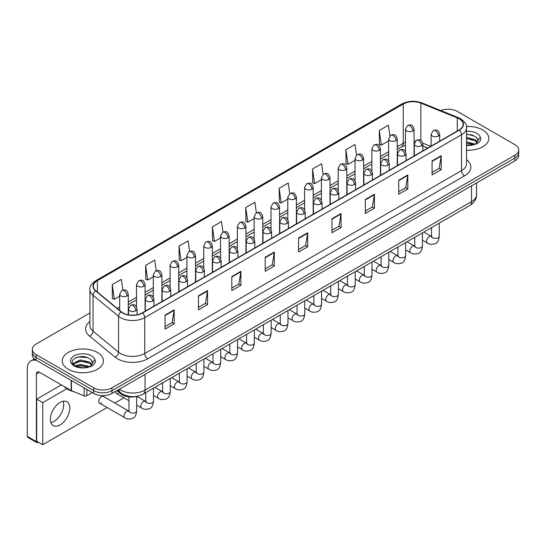 <?xml version="1.0" encoding="UTF-8"?>
<svg xmlns="http://www.w3.org/2000/svg" width="546" height="546" viewBox="0 0 546 546"><rect width="100%" height="100%" fill="white"/><g stroke="black" fill="none" stroke-linecap="round" stroke-linejoin="round"><path stroke-width="0.82" d="M427.654 148.123L422.877 146.191M136.95 396.3A12.872 7.432 180 0 1 120.837 393.857L116.892 390.608M482.766 129.968A20.598 11.889 0 0 0 466.468 126.529A20.598 11.889 0 0 1 482.766 129.968A20.598 11.889 0 0 1 488.8 138.377A20.598 11.889 0 0 0 482.766 129.968M97.393 352.457A20.598 11.889 0 0 0 74.945 349.884A20.598 11.889 0 0 0 62.23 360.865A20.598 11.889 0 0 0 68.264 369.28A20.598 11.889 0 0 0 90.711 371.853A20.598 11.889 0 0 0 103.426 360.865A20.598 11.889 0 0 0 97.393 352.457A20.598 11.889 0 0 0 74.945 349.884A20.598 11.889 0 0 0 62.23 360.865A20.598 11.889 0 0 0 68.264 369.28A20.598 11.889 0 0 0 90.711 371.853A20.598 11.889 0 0 0 103.426 360.865A20.598 11.889 0 0 0 97.393 352.457M459.097 118.755A13.732 7.931 180 0 1 463.117 124.358A13.732 7.931 180 0 1 459.097 129.968L142.301 312.865A13.732 7.931 180 0 1 121.349 311.807L95.85 290.786A13.732 7.931 180 0 1 93.366 286.24A13.732 7.931 180 0 1 97.393 280.63L403.269 104.033A13.732 7.931 180 0 1 420.857 103.146L457.261 117.868A13.732 7.931 180 0 1 459.097 118.755M459.336 118.619A14.073 8.129 0 0 0 457.459 117.704L421.048 102.989A14.073 8.129 0 0 0 403.023 103.897L97.147 280.494A14.073 8.129 0 0 0 95.57 290.902L121.062 311.923A14.073 8.129 0 0 0 142.547 313.008L459.336 130.105A14.073 8.129 0 0 0 459.336 118.619M89.933 312.967L36.097 344.048A12.872 7.432 0 0 0 32.33 349.303L32.33 354.914A12.872 7.432 0 0 0 36.097 360.169L93.755 393.454L93.755 390.649A12.872 7.432 0 0 0 111.957 390.649L514.933 157.999A12.872 7.432 0 0 0 518.7 152.744A12.872 7.432 0 0 1 514.933 157.999L111.957 390.649A12.872 7.432 0 0 1 93.755 390.649L36.097 357.364L93.755 390.649L93.755 387.844A12.872 7.432 0 0 0 111.957 387.844L514.933 155.194A12.872 7.432 0 0 0 518.7 149.938A12.872 7.432 0 0 0 514.933 144.683L457.275 111.398A12.872 7.432 0 0 0 440.813 110.558M32.33 352.109A12.872 7.432 0 0 0 36.097 357.364A12.872 7.432 0 0 1 32.33 352.109M165.063 315.11L165.063 329.122L174.167 323.867L174.167 309.855L165.063 315.11M165.063 326.638L172.072 322.59L174.126 310.319A3.433 1.979 -120 0 0 174.167 309.855M172.01 322.625L174.167 323.867M198.444 295.836L198.444 309.855L207.541 304.6L207.541 290.581L198.444 295.836M198.444 307.364L205.453 303.317L207.507 291.045A3.433 1.979 -120 0 0 207.541 290.581M205.392 303.351L207.541 304.6M231.818 276.569L231.818 290.581L240.922 285.326L240.922 271.314L231.818 276.569M231.818 288.097L238.827 284.05L240.888 271.778A3.433 1.979 -120 0 0 240.922 271.314M238.766 284.084L240.922 285.326M265.199 257.296L265.199 271.314L274.304 266.059L274.304 252.04L265.199 257.296M265.199 268.823L272.208 264.776L274.263 252.505A3.433 1.979 -120 0 0 274.304 252.04M272.147 264.81L274.304 266.059M432.091 160.94L432.091 174.959L441.195 169.704L441.195 155.685L432.091 160.94M432.091 172.468L439.1 168.421L441.154 156.149A3.433 1.979 -120 0 0 441.195 155.685M439.039 168.455L441.195 169.704M398.71 180.214L398.71 194.226L407.814 188.971L407.814 174.959L398.71 180.214M398.71 191.742L405.726 187.694L407.78 175.423A3.433 1.979 -120 0 0 407.814 174.959M405.664 187.728L407.814 188.971M365.335 199.481L365.335 213.5L374.433 208.244L374.433 194.226L365.335 199.481M365.335 211.015L372.345 206.961L374.399 194.69A3.433 1.979 -120 0 0 374.433 194.226M372.283 207.002L374.433 208.244M331.954 218.755L331.954 232.767L341.059 227.511L341.059 213.5L331.954 218.755M331.954 230.282L338.964 226.235L341.018 213.964A3.433 1.979 -120 0 0 341.059 213.5M338.902 226.269L341.059 227.511M298.573 238.022L298.573 252.04L307.678 246.785L307.678 232.767L298.573 238.022M298.573 249.556L305.589 245.509L307.644 233.238A3.433 1.979 -120 0 0 307.678 232.767M305.528 245.543L307.678 246.785M466.55 150.232A20.598 11.889 0 0 0 488.8 138.377A20.598 11.889 0 0 1 466.55 150.232M32.33 349.303A12.872 7.432 0 0 0 36.097 354.559L93.755 387.844M189.605 251.392L188.124 240.827L179.02 246.082L179.17 260.012M156.231 270.714L154.743 260.101L145.639 265.356L145.789 279.286M122.864 290.049L121.369 279.368L112.264 284.623L112.408 298.56M289.735 193.543L288.261 183.012L279.156 188.274L279.299 202.204M323.116 174.297L321.635 163.745L312.537 169.001L312.681 182.93M356.504 155.078L355.016 144.472L345.911 149.727L346.062 163.657M389.892 135.886L388.397 125.205L379.293 130.46L379.436 144.39M222.98 232.091L221.505 221.56L212.401 226.815L212.544 240.745M256.354 212.804L254.88 202.286L245.775 207.541L245.925 221.471M245.775 207.541L247.829 222.188L254.17 218.53M247.829 222.188L245.775 221.417M279.156 188.274L281.21 202.914L287.79 199.113M281.21 202.914L279.156 202.15M312.537 169.001L314.592 183.647L321.41 179.702M314.592 183.647L312.537 182.876M345.911 149.727L347.966 164.373L355.037 160.292M347.966 164.373L345.911 163.602M379.293 130.46L381.347 145.1L388.656 140.882M381.347 145.1L379.293 144.335M212.401 226.815L214.455 241.455L220.55 237.94M214.455 241.455L212.401 240.69M179.02 246.082L181.074 260.729L186.93 257.35M181.074 260.729L179.02 259.957M145.639 265.356L147.7 279.996L153.303 276.761M147.7 279.996L145.639 279.231M112.264 284.623L114.319 299.269L119.683 296.171M114.319 299.269L112.264 298.498M93.755 393.454A12.872 7.432 0 0 0 111.957 393.454L514.933 160.804A12.872 7.432 0 0 0 518.7 155.549L518.7 149.938M466.55 145.065L473.737 144.704L476.46 143.912C479.081 142.567 480.535 140.888 480.821 138.875L480.282 137.135L477.9 140.479A9.698 5.603 0 0 0 476.801 137.892L475.068 136.309L466.55 134.05M477.757 141.148L475.389 144.001M466.55 141.858L475.163 144.164M466.55 142.97L474.085 144.629M466.55 137.408L475.061 139.646L477.313 141.994M466.55 138.52L475.061 140.759L476.938 142.52M476.801 137.892L477.893 140.615M466.55 134.323L472.754 135.108M466.55 138.773L472.659 139.53M466.55 143.223L472.659 143.98M64.019 386.445A21.458 12.387 0 0 0 67.656 389.25A21.458 12.387 0 0 0 74.249 391.844M92.39 363.636L92.533 362.974A9.698 5.603 0 0 0 91.435 360.387L89.701 358.804C80.753 352.477 65.854 360.729 75.055 365.636C78.808 367.67 83.245 368.188 88.363 367.192L91.093 366.4C93.707 365.056 95.161 363.377 95.454 361.363L94.915 359.623L90.015 366.496M75.341 365.806L80.317 364.394L89.79 366.659M87.285 366.475L79.552 365.813L76.481 366.366L80.317 365.506L88.711 367.117M73.164 364.005L73.457 363.165L80.317 359.944L89.687 362.135L91.946 364.482M73.437 364.325L80.317 361.056L89.687 363.247L91.571 365.015M91.435 360.387L92.527 363.104M75.751 357.685L79.552 356.913L87.387 357.603M76.474 361.923L79.552 361.363L87.285 362.025M53.999 421.382A13.732 7.931 120 0 0 63.199 401.249A13.732 7.931 120 0 1 53.999 421.382A13.732 7.931 120 0 1 50.88 422.59A13.732 7.931 120 0 0 53.999 421.382M86.848 389.469L86.848 395.686L92.233 392.581M36.739 360.537A17.165 9.91 -120 0 0 30.856 360.892A17.165 9.91 -120 0 0 27.3 368.755L27.3 436.377L36.405 441.632L36.405 374.01A4.293 2.477 60 0 1 37.292 372.044A4.293 2.477 60 0 1 39.435 372.256L71.164 390.574L71.164 380.412M36.405 441.632A2.143 1.242 120 0 0 36.848 442.615L27.744 437.36A2.143 1.242 -60 0 1 27.3 436.377M36.848 442.615A2.143 1.242 120 0 0 37.92 442.506L38.466 442.192M86.848 395.686A2.143 1.242 180 0 1 84.104 395.83L71.451 390.711A2.143 1.242 180 0 1 71.164 390.574M99.529 403.139L124.809 417.738A3.863 2.232 -60 0 1 124.215 414.639A3.863 2.232 -60 0 1 126.74 411.234A3.863 2.232 -60 0 1 126.911 411.145A3.863 2.232 -60 0 1 128.672 411.042L103.392 396.451A3.863 2.232 120 0 0 101.46 396.642A3.863 2.232 120 0 0 98.935 400.047A3.863 2.232 120 0 0 99.529 403.139A3.863 2.232 120 0 0 101.46 402.948M60.074 424.884A13.732 7.931 120 0 0 69.042 412.783A13.732 7.931 120 0 0 66.94 401.781A13.732 7.931 120 0 0 60.074 402.457A13.732 7.931 120 0 0 51.099 414.557A13.732 7.931 120 0 0 53.208 425.566A13.732 7.931 120 0 0 60.074 424.884M115.554 391.38A3.863 2.232 120 0 0 116.339 393.434A3.863 2.232 120 0 0 118.27 393.243M66.83 388.745L42.772 402.634L42.772 444.683L107.125 407.528M114.851 403.071L123.935 397.822M61.343 384.903L36.705 399.133L36.705 441.175L42.772 444.683M42.772 402.634L36.705 399.133M120.837 392.922L120.837 393.857M466.55 159.678A21.458 12.387 180 0 1 464.557 175.867L147.768 358.763A4.293 2.477 60 0 1 144.731 353.508L461.527 170.611A17.165 9.91 0 0 0 466.55 163.602L466.55 127.723A17.165 9.91 180 0 1 461.527 134.732A4.293 2.477 -120 0 0 459.336 130.105M147.768 358.763A21.458 12.387 180 0 1 117.424 358.763A21.458 12.387 180 0 1 115.015 357.111L89.524 336.09A21.458 12.387 180 0 1 89.933 321.553M120.454 353.508A17.165 9.91 0 0 0 144.731 353.508L144.731 317.629A17.165 9.91 180 0 1 118.53 316.305L93.038 295.29A17.165 9.91 180 0 1 89.933 289.605L89.933 325.484A17.165 9.91 0 0 0 93.038 331.169L118.53 352.184A17.165 9.91 0 0 0 120.454 353.508M466.55 127.723C467.123 125.041 465.151 122.051 460.633 118.755L458.381 117.656A4.293 2.007 112 0 0 457.459 117.704M458.381 117.656L421.969 102.941C414.864 100.423 408.115 100.792 401.726 104.033A4.293 2.477 60 0 1 403.023 103.897M97.147 280.494A4.293 2.477 -120 0 0 95.85 280.63C91.394 283.831 89.428 286.821 89.933 289.605M95.57 290.902A4.293 2.873 129.5 0 0 93.038 295.29L93.038 331.169A4.293 2.873 -50.5 0 1 89.524 336.09M421.969 102.941A4.293 2.007 112 0 0 421.048 102.989M121.062 311.923A4.293 2.873 129.5 0 0 118.53 316.305L118.53 352.184A4.293 2.873 -50.5 0 1 115.015 357.111M142.547 313.008A4.293 2.477 60 0 1 144.731 317.629L461.527 134.732L461.527 170.611A4.293 2.477 60 0 0 464.557 175.867M111.957 387.844L111.957 393.454M514.933 155.194L514.933 160.804M36.097 354.559L36.097 360.169M97.393 280.63L97.393 292.055M457.261 117.868L457.261 131.026M420.857 103.146L420.857 140.356M430.692 146.369L422.802 143.175M415.438 141.086A13.732 7.931 0 0 0 414.045 140.984M405.466 142.247A13.732 7.931 0 0 0 403.269 143.277L397.235 146.758M403.269 104.033L403.269 143.277A7.726 4.457 60 0 1 401.665 146.813L397.235 149.372M388.656 151.72L380.425 156.47M371.846 161.425L363.616 166.175M355.037 171.13L346.806 175.88M338.22 180.835L329.996 185.585M321.41 190.54L313.186 195.291M304.6 200.245L296.376 204.996M287.79 209.951L279.566 214.701M270.98 219.656L262.756 224.406M254.17 229.361L245.939 234.111M237.36 239.066L229.129 243.816M220.55 248.771L212.319 253.521M203.74 258.476L195.509 263.227M186.93 268.182L178.699 272.932M170.12 277.887L161.889 282.637M153.303 287.592L145.079 292.342M136.493 297.297L128.269 302.047M119.683 307.002L117.233 308.422M298.573 238.472L307.644 233.238M331.954 219.199L341.018 213.964M365.335 199.925L374.399 194.69M398.71 180.658L407.78 175.423M432.091 161.384L441.154 156.149M265.199 257.739L274.263 252.505M231.818 277.013L240.888 271.778M198.444 296.28L207.507 291.045M165.063 315.554L174.126 310.319M119.335 389.196A17.165 9.91 0 0 0 120.762 390.124A17.165 9.91 0 0 0 145.038 390.124L471.539 201.624A17.165 9.91 0 0 0 476.562 194.615C476.692 198.874 474.419 202.518 469.758 205.549L143.257 394.055A8.586 4.955 60 0 0 145.038 390.124L145.038 374.358M471.539 185.852L471.539 201.624A8.586 4.955 60 0 1 469.758 205.549M118.871 389.462A8.586 5.74 129.5 0 0 120.407 392.581L117.547 390.226M438.431 136.05A4.293 2.477 0 0 0 439.687 134.296C437.947 128.788 436.254 129.887 433.251 130.576A4.293 2.477 60 0 1 435.401 130.794A4.293 2.477 -120 0 1 438.431 136.05A4.293 2.477 0 0 1 432.364 136.05A4.293 2.477 0 0 1 431.108 134.296L433.251 130.576M422.447 240.179L427.395 243.038A3.863 2.232 -60 0 1 426.808 239.94A3.863 2.232 -60 0 1 429.327 236.534A3.863 2.232 -60 0 1 429.497 236.445A3.863 2.232 -60 0 1 431.258 236.343L423.839 232.064M431.756 236.732L431.408 237.019L431.538 236.186A3.863 2.232 -0 0 0 432.664 237.763A3.863 2.232 -0 0 0 437.953 237.858A3.863 2.232 -0 0 0 439.257 236.186C438.731 240.67 437.339 243.175 435.094 243.7C431.866 244.683 429.299 244.458 427.395 243.038M412.79 130.951A4.293 2.477 0 0 0 414.045 129.197C412.305 123.689 410.612 124.788 407.609 125.478A4.293 2.477 60 0 1 409.759 125.696A4.293 2.477 -120 0 1 412.79 130.951A4.293 2.477 0 0 1 406.722 130.951A4.293 2.477 0 0 1 405.466 129.197L407.609 125.478M421.621 145.755A4.293 2.477 0 0 0 422.877 144.001C421.137 138.493 419.444 139.592 416.441 140.281A4.293 2.477 60 0 1 418.584 140.499A4.293 2.477 -120 0 1 421.621 145.755A4.293 2.477 0 0 1 415.554 145.755A4.293 2.477 0 0 1 414.298 144.001L416.441 140.281M405.637 249.884L410.585 252.743A3.863 2.232 -60 0 1 409.998 249.645A3.863 2.232 -60 0 1 412.517 246.246A3.863 2.232 -60 0 1 412.687 246.15A3.863 2.232 -60 0 1 414.448 246.048L407.029 241.769M414.946 246.444L414.598 246.724L414.728 245.891A3.863 2.232 -0 0 0 415.854 247.468A3.863 2.232 -0 0 0 421.143 247.563A3.863 2.232 -0 0 0 422.447 245.891C421.922 250.375 420.529 252.88 418.284 253.405C415.056 254.388 412.489 254.17 410.585 252.743M404.811 155.46A4.293 2.477 0 0 0 406.067 153.706C404.327 148.198 402.634 149.297 399.631 149.986A4.293 2.477 60 0 1 401.774 150.205A4.293 2.477 -120 0 1 404.811 155.46A4.293 2.477 0 0 1 398.744 155.46A4.293 2.477 0 0 1 397.488 153.706L399.631 149.986M388.827 259.589L393.775 262.449A3.863 2.232 -60 0 1 393.181 259.35A3.863 2.232 -60 0 1 395.707 255.951A3.863 2.232 -60 0 1 395.877 255.856A3.863 2.232 -60 0 1 397.638 255.76L390.219 251.474M398.136 256.149L397.788 256.429L397.911 255.596A3.863 2.232 -0 0 0 399.044 257.173A3.863 2.232 -0 0 0 404.333 257.268A3.863 2.232 -0 0 0 405.637 255.596C405.112 260.08 403.719 262.585 401.474 263.111C398.246 264.093 395.679 263.875 393.775 262.449M388.001 165.165A4.293 2.477 0 0 0 389.257 163.411C387.517 157.91 385.824 159.002 382.821 159.698A4.293 2.477 60 0 1 384.964 159.91A4.293 2.477 -120 0 1 388.001 165.165A4.293 2.477 0 0 1 381.934 165.165A4.293 2.477 0 0 1 380.671 163.411L382.821 159.698M372.017 269.294L376.965 272.154A3.863 2.232 -60 0 1 376.371 269.055A3.863 2.232 -60 0 1 378.897 265.656A3.863 2.232 -60 0 1 379.067 265.561A3.863 2.232 -60 0 1 380.828 265.465L373.409 261.179M381.326 265.854L380.978 266.134L381.101 265.301A3.863 2.232 -0 0 0 382.234 266.878A3.863 2.232 -0 0 0 387.517 266.974A3.863 2.232 -0 0 0 388.827 265.301C388.302 269.785 386.909 272.29 384.664 272.816C381.436 273.799 378.869 273.58 376.965 272.154M371.191 174.87A4.293 2.477 0 0 0 372.447 173.116C370.707 167.615 369.014 168.707 366.011 169.403A4.293 2.477 60 0 1 368.154 169.615A4.293 2.477 -120 0 1 371.191 174.87A4.293 2.477 0 0 1 365.124 174.87A4.293 2.477 0 0 1 363.861 173.116L366.011 169.403M355.207 278.999L360.155 281.859A3.863 2.232 -60 0 1 359.561 278.76A3.863 2.232 -60 0 1 362.087 275.361A3.863 2.232 -60 0 1 362.257 275.266A3.863 2.232 -60 0 1 364.018 275.17L356.599 270.884M364.516 275.559L364.168 275.846L364.291 275.007A3.863 2.232 -0 0 0 365.424 276.583A3.863 2.232 -0 0 0 370.707 276.679A3.863 2.232 -0 0 0 372.017 275.007C371.485 279.491 370.099 281.995 367.854 282.521C364.626 283.504 362.059 283.285 360.155 281.859M395.98 140.656A4.293 2.477 0 0 0 397.235 138.902C395.495 133.395 393.803 134.493 390.8 135.183A4.293 2.477 60 0 1 392.949 135.401A4.293 2.477 -120 0 1 395.98 140.656A4.293 2.477 0 0 1 389.912 140.656A4.293 2.477 0 0 1 388.656 138.902L390.8 135.183M379.17 150.362A4.293 2.477 0 0 0 380.425 148.608C378.685 143.107 376.993 144.199 373.99 144.895A4.293 2.477 60 0 1 376.133 145.106A4.293 2.477 -120 0 1 379.17 150.362A4.293 2.477 0 0 1 373.102 150.362A4.293 2.477 0 0 1 371.846 148.608L373.99 144.895M362.36 160.067A4.293 2.477 0 0 0 363.616 158.313C361.875 152.812 360.183 153.904 357.18 154.6A4.293 2.477 60 0 1 359.323 154.811A4.293 2.477 -120 0 1 362.36 160.067A4.293 2.477 0 0 1 356.292 160.067A4.293 2.477 0 0 1 355.037 158.313L357.18 154.6M480.282 137.135A12.278 7.084 0 0 0 476.876 133.367A12.278 7.084 0 0 0 466.55 131.354M466.55 145.4A12.278 7.084 0 0 0 473.737 144.704M94.915 359.623A12.278 7.084 0 0 0 91.51 355.856A12.278 7.084 0 0 0 74.147 355.856A12.278 7.084 0 0 0 74.147 365.881A12.278 7.084 0 0 0 88.363 367.192M36.405 374.01L39.435 372.256M71.451 380.576L71.451 390.711M84.104 395.83L84.104 387.878M354.381 184.575A4.293 2.477 0 0 0 355.637 182.821C353.897 177.32 352.204 178.412 349.201 179.108A4.293 2.477 60 0 1 351.344 179.32A4.293 2.477 -120 0 1 354.381 184.575A4.293 2.477 0 0 1 348.307 184.575A4.293 2.477 0 0 1 347.051 182.821L349.201 179.108M338.397 288.704L343.345 291.564A3.863 2.232 -60 0 1 342.751 288.465A3.863 2.232 -60 0 1 345.277 285.067A3.863 2.232 -60 0 1 345.447 284.971A3.863 2.232 -60 0 1 347.208 284.875L339.789 280.589M347.706 285.265L347.358 285.551L347.481 284.712A3.863 2.232 -0 0 0 348.614 286.288A3.863 2.232 -0 0 0 353.897 286.384A3.863 2.232 -0 0 0 355.207 284.712C354.675 289.196 353.289 291.707 351.037 292.233C347.816 293.209 345.249 292.99 343.345 291.564M337.571 194.28A4.293 2.477 0 0 0 338.827 192.526C337.087 187.025 335.394 188.117 332.391 188.814A4.293 2.477 60 0 1 334.534 189.025A4.293 2.477 -120 0 1 337.571 194.28A4.293 2.477 0 0 1 331.497 194.28A4.293 2.477 0 0 1 330.241 192.526L332.391 188.814M321.587 298.409L326.535 301.269A3.863 2.232 -60 0 1 325.942 298.171A3.863 2.232 -60 0 1 328.467 294.772A3.863 2.232 -60 0 1 328.637 294.676A3.863 2.232 -60 0 1 330.398 294.581L322.973 290.295M330.89 294.97L330.548 295.256L330.671 294.417A3.863 2.232 -0 0 0 331.804 295.993A3.863 2.232 -0 0 0 337.087 296.096A3.863 2.232 -0 0 0 338.397 294.417C337.865 298.908 336.479 301.412 334.227 301.938C330.999 302.914 328.439 302.696 326.535 301.269M320.755 203.986A4.293 2.477 0 0 0 322.017 202.232C320.27 196.731 318.577 197.823 315.574 198.519A4.293 2.477 60 0 1 317.724 198.73A4.293 2.477 -120 0 1 320.755 203.986A4.293 2.477 0 0 1 314.687 203.986A4.293 2.477 0 0 1 313.431 202.232L315.574 198.519M304.777 308.115L309.725 310.974A3.863 2.232 -60 0 1 309.132 307.876A3.863 2.232 -60 0 1 311.657 304.477A3.863 2.232 -60 0 1 311.827 304.381A3.863 2.232 -60 0 1 313.588 304.286L306.163 300M314.08 304.675L313.738 304.961L313.861 304.122A3.863 2.232 -0 0 0 314.994 305.705A3.863 2.232 -0 0 0 320.277 305.801A3.863 2.232 -0 0 0 321.587 304.122C321.055 308.613 319.669 311.118 317.417 311.643C314.189 312.619 311.623 312.401 309.725 310.974M345.55 169.772A4.293 2.477 0 0 0 346.806 168.018C345.065 162.517 343.373 163.609 340.37 164.305A4.293 2.477 60 0 1 342.513 164.517A4.293 2.477 -120 0 1 345.55 169.772A4.293 2.477 0 0 1 339.482 169.772A4.293 2.477 0 0 1 338.22 168.018L340.37 164.305M328.74 179.477A4.293 2.477 0 0 0 329.996 177.723C328.255 172.222 326.563 173.314 323.56 174.01A4.293 2.477 60 0 1 325.703 174.222A4.293 2.477 -120 0 1 328.74 179.477A4.293 2.477 0 0 1 322.672 179.477A4.293 2.477 0 0 1 321.41 177.723L323.56 174.01M311.93 189.182A4.293 2.477 0 0 0 313.186 187.428C311.445 181.927 309.753 183.019 306.75 183.715A4.293 2.477 60 0 1 308.893 183.927A4.293 2.477 -120 0 1 311.93 189.182A4.293 2.477 0 0 1 305.856 189.182A4.293 2.477 0 0 1 304.6 187.428L306.75 183.715M303.945 213.691A4.293 2.477 0 0 0 305.207 211.937C303.46 206.436 301.767 207.528 298.764 208.224A4.293 2.477 60 0 1 300.914 208.435A4.293 2.477 -120 0 1 303.945 213.691A4.293 2.477 0 0 1 297.877 213.691A4.293 2.477 0 0 1 296.621 211.937L298.764 208.224M287.967 317.82L292.915 320.679A3.863 2.232 -60 0 1 292.322 317.588A3.863 2.232 -60 0 1 294.847 314.182A3.863 2.232 -60 0 1 295.017 314.087A3.863 2.232 -60 0 1 296.771 313.991L289.353 309.705M297.27 314.38L296.928 314.667L297.051 313.834A3.863 2.232 -0 0 0 298.184 315.411A3.863 2.232 -0 0 0 303.467 315.506A3.863 2.232 -0 0 0 304.777 313.834C304.245 318.318 302.859 320.823 300.607 321.348C297.379 322.324 294.813 322.106 292.915 320.679M287.135 223.396A4.293 2.477 0 0 0 288.39 221.642C286.65 216.141 284.957 217.233 281.954 217.929A4.293 2.477 60 0 1 284.104 218.141A4.293 2.477 -120 0 1 287.135 223.396A4.293 2.477 0 0 1 281.067 223.396A4.293 2.477 0 0 1 279.811 221.642L281.954 217.929M271.15 327.525L276.105 330.385A3.863 2.232 -60 0 1 275.512 327.293A3.863 2.232 -60 0 1 278.03 323.887A3.863 2.232 -60 0 1 278.207 323.792A3.863 2.232 -60 0 1 279.962 323.696L272.543 319.41M280.46 324.085L280.118 324.372L280.241 323.539A3.863 2.232 -0 0 0 281.374 325.116A3.863 2.232 -0 0 0 286.657 325.211A3.863 2.232 -0 0 0 287.967 323.539C287.435 328.023 286.043 330.528 283.797 331.053C280.569 332.036 278.003 331.811 276.105 330.385M270.325 233.101A4.293 2.477 0 0 0 271.58 231.347C269.84 225.846 268.147 226.945 265.144 227.634A4.293 2.477 60 0 1 267.294 227.846A4.293 2.477 -120 0 1 270.325 233.101A4.293 2.477 0 0 1 264.257 233.101A4.293 2.477 0 0 1 263.001 231.347L265.144 227.634M254.34 337.237L259.289 340.09A3.863 2.232 -60 0 1 258.702 336.998A3.863 2.232 -60 0 1 261.22 333.592A3.863 2.232 -60 0 1 261.391 333.497A3.863 2.232 -60 0 1 263.152 333.401L255.733 329.115M263.65 333.79L263.308 334.077L263.431 333.244A3.863 2.232 -0 0 0 264.557 334.821A3.863 2.232 -0 0 0 269.847 334.916A3.863 2.232 -0 0 0 271.15 333.244C270.625 337.728 269.233 340.233 266.987 340.759C263.759 341.741 261.193 341.516 259.289 340.09M253.515 242.806A4.293 2.477 0 0 0 254.77 241.052C253.03 235.551 251.337 236.65 248.334 237.339A4.293 2.477 60 0 1 250.477 237.551A4.293 2.477 -120 0 1 253.515 242.806A4.293 2.477 0 0 1 247.447 242.806A4.293 2.477 0 0 1 246.191 241.052L248.334 237.339M237.53 346.942L242.479 349.795A3.863 2.232 -60 0 1 241.892 346.703A3.863 2.232 -60 0 1 244.41 343.298A3.863 2.232 -60 0 1 244.581 343.202A3.863 2.232 -60 0 1 246.342 343.106L238.923 338.82M246.84 343.495L246.492 343.782L246.621 342.949A3.863 2.232 -0 0 0 247.748 344.526A3.863 2.232 -0 0 0 253.037 344.622A3.863 2.232 -0 0 0 254.34 342.949C253.815 347.433 252.423 349.938 250.177 350.464C246.949 351.447 244.383 351.221 242.479 349.795M236.705 252.511A4.293 2.477 0 0 0 237.96 250.764C236.22 245.256 234.527 246.355 231.524 247.045A4.293 2.477 60 0 1 233.668 247.256A4.293 2.477 -120 0 1 236.705 252.511A4.293 2.477 0 0 1 230.637 252.511A4.293 2.477 0 0 1 229.381 250.764L231.524 247.045M220.72 356.647L225.669 359.5A3.863 2.232 -60 0 1 225.075 356.408A3.863 2.232 -60 0 1 227.6 353.003A3.863 2.232 -60 0 1 227.771 352.914A3.863 2.232 -60 0 1 229.532 352.812L222.113 348.525M230.03 353.201L229.682 353.487L229.805 352.655A3.863 2.232 -0 0 0 230.938 354.231A3.863 2.232 -0 0 0 236.227 354.327A3.863 2.232 -0 0 0 237.53 352.655C237.005 357.139 235.613 359.643 233.367 360.169C230.139 361.152 227.573 360.926 225.669 359.5M295.12 198.887A4.293 2.477 0 0 0 296.376 197.133C294.635 191.632 292.943 192.724 289.94 193.42A4.293 2.477 60 0 1 292.083 193.632A4.293 2.477 -120 0 1 295.12 198.887A4.293 2.477 0 0 1 289.046 198.887A4.293 2.477 0 0 1 287.79 197.133L289.94 193.42M278.303 208.592A4.293 2.477 0 0 0 279.566 206.838C277.818 201.338 276.126 202.43 273.123 203.126A4.293 2.477 60 0 1 275.273 203.337A4.293 2.477 -120 0 1 278.303 208.592A4.293 2.477 0 0 1 272.236 208.592A4.293 2.477 0 0 1 270.98 206.838L273.123 203.126M261.493 218.298A4.293 2.477 0 0 0 262.756 216.544C261.008 211.043 259.316 212.141 256.313 212.831A4.293 2.477 60 0 1 258.463 213.042A4.293 2.477 -120 0 1 261.493 218.298A4.293 2.477 0 0 1 255.426 218.298A4.293 2.477 0 0 1 254.17 216.544L256.313 212.831M244.683 228.003A4.293 2.477 0 0 0 245.939 226.249C244.198 220.748 242.506 221.847 239.503 222.536A4.293 2.477 60 0 1 241.653 222.748A4.293 2.477 -120 0 1 244.683 228.003A4.293 2.477 0 0 1 238.616 228.003A4.293 2.477 0 0 1 237.36 226.249L239.503 222.536M227.873 237.708A4.293 2.477 0 0 0 229.129 235.961C227.389 230.453 225.696 231.552 222.693 232.241A4.293 2.477 60 0 1 224.843 232.453A4.293 2.477 -120 0 1 227.873 237.708A4.293 2.477 0 0 1 221.806 237.708A4.293 2.477 0 0 1 220.55 235.961L222.693 232.241M219.895 262.216A4.293 2.477 0 0 0 221.15 260.469C219.41 254.962 217.718 256.06 214.715 256.75A4.293 2.477 60 0 1 216.858 256.961A4.293 2.477 -120 0 1 219.895 262.216A4.293 2.477 0 0 1 213.827 262.216A4.293 2.477 0 0 1 212.571 260.469L214.715 256.75M203.911 366.352L208.859 369.205A3.863 2.232 -60 0 1 208.265 366.113A3.863 2.232 -60 0 1 210.79 362.708A3.863 2.232 -60 0 1 210.961 362.619A3.863 2.232 -60 0 1 212.722 362.517L205.303 358.231M213.22 362.906L212.872 363.192L212.995 362.36A3.863 2.232 -0 0 0 214.128 363.936A3.863 2.232 -0 0 0 219.417 364.032A3.863 2.232 -0 0 0 220.72 362.36C220.195 366.844 218.803 369.349 216.557 369.874C213.329 370.857 210.763 370.632 208.859 369.205M203.085 271.922A4.293 2.477 0 0 0 204.34 270.174C202.6 264.667 200.908 265.765 197.905 266.455A4.293 2.477 60 0 1 200.048 266.666A4.293 2.477 -120 0 1 203.085 271.922A4.293 2.477 0 0 1 197.017 271.922A4.293 2.477 0 0 1 195.755 270.174L197.905 266.455M187.101 376.058L192.049 378.91A3.863 2.232 -60 0 1 191.455 375.819A3.863 2.232 -60 0 1 193.98 372.413A3.863 2.232 -60 0 1 194.151 372.324A3.863 2.232 -60 0 1 195.912 372.222L188.493 367.936M196.41 372.611L196.062 372.898L196.185 372.065A3.863 2.232 -0 0 0 197.318 373.641A3.863 2.232 -0 0 0 202.6 373.737A3.863 2.232 -0 0 0 203.911 372.065C203.378 376.549 201.993 379.054 199.747 379.579C196.519 380.562 193.953 380.337 192.049 378.91M186.275 281.627A4.293 2.477 0 0 0 187.531 279.88C185.79 274.372 184.098 275.471 181.095 276.16A4.293 2.477 60 0 1 183.238 276.372A4.293 2.477 -120 0 1 186.275 281.627A4.293 2.477 0 0 1 180.2 281.627A4.293 2.477 0 0 1 178.945 279.88L181.095 276.16M170.291 385.763L175.239 388.615A3.863 2.232 -60 0 1 174.645 385.524A3.863 2.232 -60 0 1 177.17 382.118A3.863 2.232 -60 0 1 177.341 382.029A3.863 2.232 -60 0 1 179.102 381.927L171.683 377.648M179.6 382.316L179.252 382.603L179.375 381.77A3.863 2.232 -0 0 0 180.508 383.347A3.863 2.232 -0 0 0 185.79 383.442A3.863 2.232 -0 0 0 187.101 381.77C186.568 386.254 185.183 388.759 182.93 389.284C179.709 390.267 177.143 390.042 175.239 388.615M169.465 291.332A4.293 2.477 0 0 0 170.721 289.585C168.98 284.077 167.288 285.176 164.285 285.865A4.293 2.477 60 0 1 166.428 286.077A4.293 2.477 -120 0 1 169.465 291.332A4.293 2.477 0 0 1 163.391 291.332A4.293 2.477 0 0 1 162.135 289.585L164.285 285.865M153.481 395.468L158.429 398.321A3.863 2.232 -60 0 1 157.835 395.229A3.863 2.232 -60 0 1 160.36 391.823A3.863 2.232 -60 0 1 160.531 391.735A3.863 2.232 -60 0 1 162.292 391.632L154.873 387.353M162.79 392.021L162.442 392.308L162.565 391.475A3.863 2.232 -0 0 0 163.698 393.052A3.863 2.232 -0 0 0 168.98 393.147A3.863 2.232 -0 0 0 170.291 391.475C169.758 395.959 168.373 398.464 166.12 398.99C162.892 399.972 160.333 399.747 158.429 398.321M152.655 301.044A4.293 2.477 0 0 0 153.911 299.29C152.17 293.782 150.471 294.881 147.475 295.57A4.293 2.477 60 0 1 149.618 295.782A4.293 2.477 -120 0 1 152.655 301.044A4.293 2.477 0 0 1 146.581 301.044A4.293 2.477 0 0 1 145.325 299.29L147.475 295.57M136.671 405.173L141.619 408.026A3.863 2.232 -60 0 1 141.025 404.934A3.863 2.232 -60 0 1 143.55 401.528A3.863 2.232 -60 0 1 143.721 401.44A3.863 2.232 -60 0 1 145.482 401.337L136.814 396.335M145.973 401.726L145.632 402.013L145.755 401.18A3.863 2.232 -0 0 0 146.888 402.757A3.863 2.232 -0 0 0 152.17 402.852A3.863 2.232 -0 0 0 153.481 401.18C152.948 405.664 151.563 408.169 149.311 408.695C146.082 409.677 143.523 409.452 141.619 408.026M135.838 310.749A4.293 2.477 0 0 0 137.101 308.995C135.353 303.487 133.661 304.586 130.658 305.275A4.293 2.477 60 0 1 132.808 305.487A4.293 2.477 -120 0 1 135.838 310.749A4.293 2.477 0 0 1 129.771 310.749A4.293 2.477 0 0 1 128.515 308.995L130.658 305.275M129.163 411.431L128.822 411.718L128.945 410.885A3.863 2.232 -0 0 0 130.078 412.462A3.863 2.232 -0 0 0 135.36 412.558A3.863 2.232 -0 0 0 136.671 410.885C136.138 415.37 134.753 417.874 132.501 418.4C129.272 419.383 126.706 419.157 124.809 417.738M211.063 247.413A4.293 2.477 0 0 0 212.319 245.666C210.579 240.158 208.886 241.257 205.883 241.946A4.293 2.477 60 0 1 208.026 242.158A4.293 2.477 -120 0 1 211.063 247.413A4.293 2.477 0 0 1 204.996 247.413A4.293 2.477 0 0 1 203.74 245.666L205.883 241.946M194.253 257.118A4.293 2.477 0 0 0 195.509 255.371C193.769 249.863 192.076 250.962 189.073 251.651A4.293 2.477 60 0 1 191.216 251.863A4.293 2.477 -120 0 1 194.253 257.118A4.293 2.477 0 0 1 188.186 257.118A4.293 2.477 0 0 1 186.93 255.371L189.073 251.651M177.443 266.823A4.293 2.477 0 0 0 178.699 265.076C176.959 259.568 175.266 260.667 172.263 261.357A4.293 2.477 60 0 1 174.406 261.568A4.293 2.477 -120 0 1 177.443 266.823A4.293 2.477 0 0 1 171.376 266.823A4.293 2.477 0 0 1 170.12 265.076L172.263 261.357M160.633 276.529A4.293 2.477 0 0 0 161.889 274.781C160.149 269.274 158.456 270.372 155.453 271.062A4.293 2.477 60 0 1 157.596 271.273A4.293 2.477 -120 0 1 160.633 276.529A4.293 2.477 0 0 1 154.566 276.529A4.293 2.477 0 0 1 153.303 274.781L155.453 271.062M143.823 286.234A4.293 2.477 0 0 0 145.079 284.486C143.339 278.979 141.646 280.078 138.643 280.767A4.293 2.477 60 0 1 140.786 280.978A4.293 2.477 -120 0 1 143.823 286.234A4.293 2.477 0 0 1 137.756 286.234A4.293 2.477 0 0 1 136.493 284.486L138.643 280.767M127.013 295.946A4.293 2.477 0 0 0 128.269 294.192C126.529 288.684 124.836 289.783 121.833 290.472A4.293 2.477 60 0 1 123.976 290.684A4.293 2.477 -120 0 1 127.013 295.946A4.293 2.477 0 0 1 120.939 295.946A4.293 2.477 0 0 1 119.683 294.192L121.833 290.472M401.726 104.033L95.85 280.63M405.466 145.243L401.665 146.813M388.656 154.327L380.425 159.077M371.846 164.032L363.616 168.782M355.037 173.737L346.806 178.487M338.22 183.442L329.996 188.193M321.41 193.154L313.186 197.905M304.6 202.859L296.376 207.61M287.79 212.565L279.566 217.315M270.98 222.27L262.756 227.02M254.17 231.975L245.939 236.725M237.36 241.68L229.129 246.43M220.55 251.385L212.319 256.135M203.74 261.09L195.509 265.841M186.93 270.796L178.699 275.546M170.12 280.501L161.889 285.251M153.303 290.206L145.079 294.956M136.493 299.911L128.269 304.661M119.683 309.616L119.096 309.957M427.75 148.068L422.877 146.096M143.257 394.055C136.35 397.522 129.443 397.522 122.536 394.055L120.407 392.581M476.562 194.615L476.562 182.951M432.043 236.657L431.258 236.343M439.257 223.157L439.257 236.186M439.687 141.175L439.687 134.296M431.538 227.621L431.538 236.186M431.108 146.13L431.108 134.296M414.045 155.979L414.045 129.197M405.466 151.515L405.466 129.197M415.233 246.362L414.448 246.048M422.447 232.862L422.447 245.891M422.877 150.88L422.877 144.001M414.728 237.326L414.728 245.891M414.298 155.835L414.298 144.001M398.423 256.067L397.638 255.76M405.637 242.567L405.637 255.596M406.067 160.585L406.067 153.706M397.911 247.031L397.911 255.596M397.488 165.54L397.488 153.706M381.613 265.772L380.828 265.465M388.827 252.272L388.827 265.301M389.257 170.291L389.257 163.411M381.101 256.736L381.101 265.301M380.671 175.246L380.671 163.411M364.803 275.477L364.018 275.17M372.017 261.984L372.017 275.007M372.447 179.996L372.447 173.116M364.291 266.441L364.291 275.007M363.861 184.951L363.861 173.116M397.235 165.684L397.235 138.902M388.656 161.22L388.656 138.902M380.425 175.389L380.425 148.608M371.846 170.925L371.846 148.608M363.616 185.094L363.616 158.313M355.037 180.63L355.037 158.313M30.856 360.892L34.33 358.893M347.993 285.183L347.208 284.875M355.207 271.69L355.207 284.712M355.637 189.701L355.637 182.821M347.481 276.146L347.481 284.712M347.051 194.656L347.051 182.821M331.183 294.888L330.398 294.581M338.397 281.395L338.397 294.417M338.827 199.406L338.827 192.526M330.671 285.851L330.671 294.417M330.241 204.361L330.241 192.526M314.366 304.593L313.588 304.286M321.587 291.1L321.587 304.122M322.017 209.111L322.017 202.232M313.861 295.557L313.861 304.122M313.431 214.066L313.431 202.232M346.806 194.799L346.806 168.018M338.22 190.336L338.22 168.018M329.996 204.504L329.996 177.723M321.41 200.041L321.41 177.723M313.186 214.209L313.186 187.428M304.6 209.746L304.6 187.428M297.556 314.298L296.771 313.991M304.777 300.805L304.777 313.834M305.207 218.816L305.207 211.937M297.051 305.262L297.051 313.834M296.621 223.771L296.621 211.937M280.746 324.003L279.962 323.696M287.967 310.51L287.967 323.539M288.39 228.521L288.39 221.642M280.241 314.967L280.241 323.539M279.811 233.476L279.811 221.642M263.936 333.708L263.152 333.401M271.15 320.215L271.15 333.244M271.58 238.227L271.58 231.347M263.431 324.672L263.431 333.244M263.001 243.182L263.001 231.347M247.126 343.414L246.342 343.106M254.34 329.921L254.34 342.949M254.77 247.932L254.77 241.052M246.621 334.377L246.621 342.949M246.191 252.887L246.191 241.052M230.316 353.119L229.532 352.812M237.53 339.626L237.53 352.655M237.96 257.637L237.96 250.764M229.805 344.082L229.805 352.655M229.381 262.592L229.381 250.764M296.376 223.915L296.376 197.133M287.79 219.451L287.79 197.133M279.566 233.62L279.566 206.838M270.98 229.156L270.98 206.838M262.756 243.325L262.756 216.544M254.17 238.861L254.17 216.544M245.939 253.03L245.939 226.249M237.36 248.566L237.36 226.249M229.129 262.735L229.129 235.961M220.55 258.272L220.55 235.961M213.506 362.831L212.722 362.517M220.72 349.331L220.72 362.36M221.15 267.342L221.15 260.469M212.995 353.788L212.995 362.36M212.571 272.297L212.571 260.469M196.696 372.536L195.912 372.222M203.911 359.036L203.911 372.065M204.34 277.047L204.34 270.174M196.185 363.493L196.185 372.065M195.755 282.002L195.755 270.174M179.887 382.241L179.102 381.927M187.101 368.741L187.101 381.77M187.531 286.752L187.531 279.88M179.375 373.205L179.375 381.77M178.945 291.707L178.945 279.88M163.077 391.946L162.292 391.632M170.291 378.446L170.291 391.475M170.721 296.458L170.721 289.585M162.565 382.91L162.565 391.475M162.135 301.412L162.135 289.585M146.267 401.651L145.482 401.337M153.481 388.151L153.481 401.18M153.911 306.163L153.911 299.29M128.945 400.709L116.339 393.434M145.755 392.615L145.755 401.18M145.325 311.124L145.325 299.29M129.45 411.356L128.672 411.042M136.671 396.376L136.671 410.885M137.101 314.749L137.101 308.995M128.945 396.894L128.945 410.885M128.515 314.83L128.515 308.995M212.319 272.44L212.319 245.666M203.74 267.977L203.74 245.666M195.509 282.145L195.509 255.371M186.93 277.689L186.93 255.371M178.699 291.851L178.699 265.076M170.12 287.394L170.12 265.076M161.889 301.556L161.889 274.781M153.303 297.099L153.303 274.781M145.079 311.261L145.079 284.486M136.493 306.804L136.493 284.486M128.269 314.783L128.269 294.192M119.683 310.435L119.683 294.192"/></g></svg>
